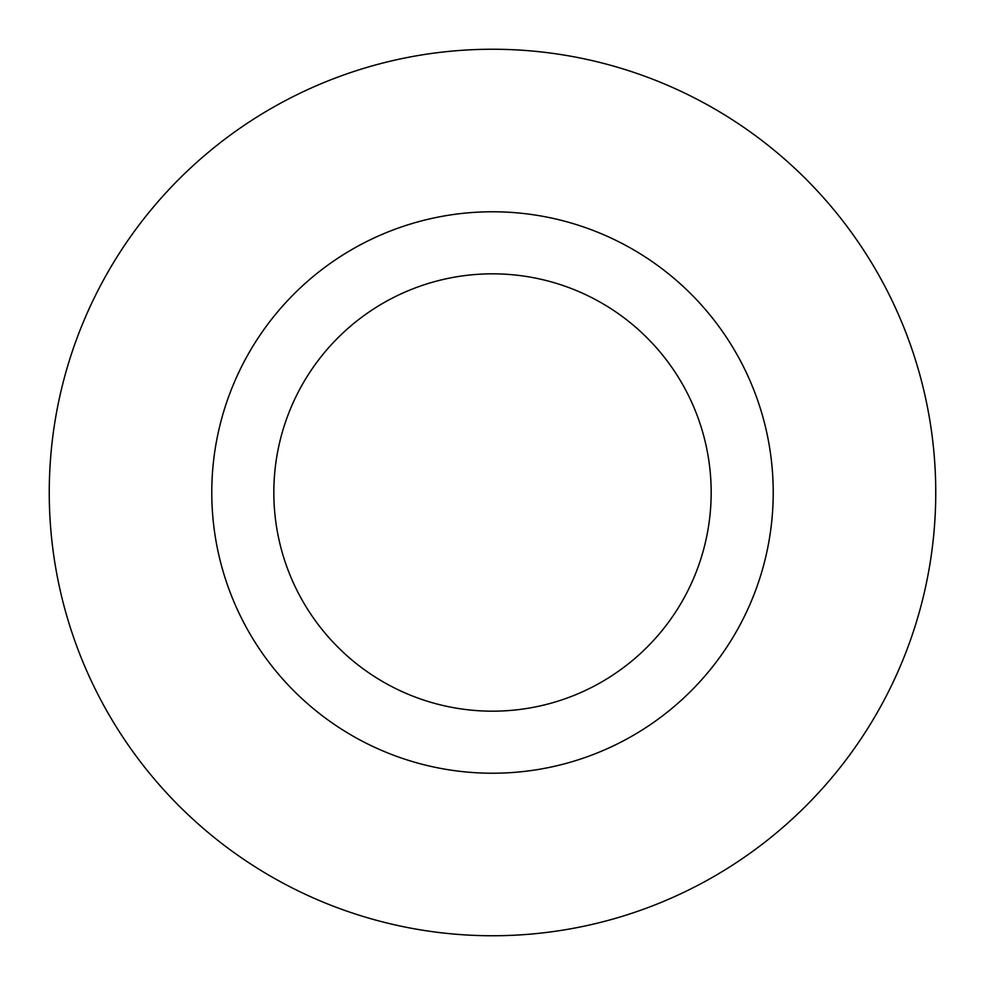 <?xml version="1.0" encoding="UTF-8"?>
<svg xmlns="http://www.w3.org/2000/svg" width="985" height="985" viewBox="0 0 985 985"><rect width="100%" height="100%" fill="white"/><g stroke="black" fill="none" stroke-linecap="round" stroke-linejoin="round"><path stroke-width="1.48" d="M492.5 711.17A218.67 218.67 0 0 1 273.83 492.5A218.67 218.67 0 0 1 492.5 273.83A218.67 218.67 0 0 1 711.17 492.5A218.67 218.67 0 0 1 492.5 711.17M492.5 773.225A280.725 280.725 0 0 1 211.775 492.5A280.725 280.725 0 0 1 492.5 211.775A280.725 280.725 0 0 1 773.225 492.5A280.725 280.725 0 0 1 492.5 773.225M492.5 935.75A443.25 443.25 0 0 1 49.25 492.5A443.25 443.25 0 0 1 492.5 49.25A443.25 443.25 0 0 1 935.75 492.5A443.25 443.25 0 0 1 492.5 935.75"/></g></svg>

